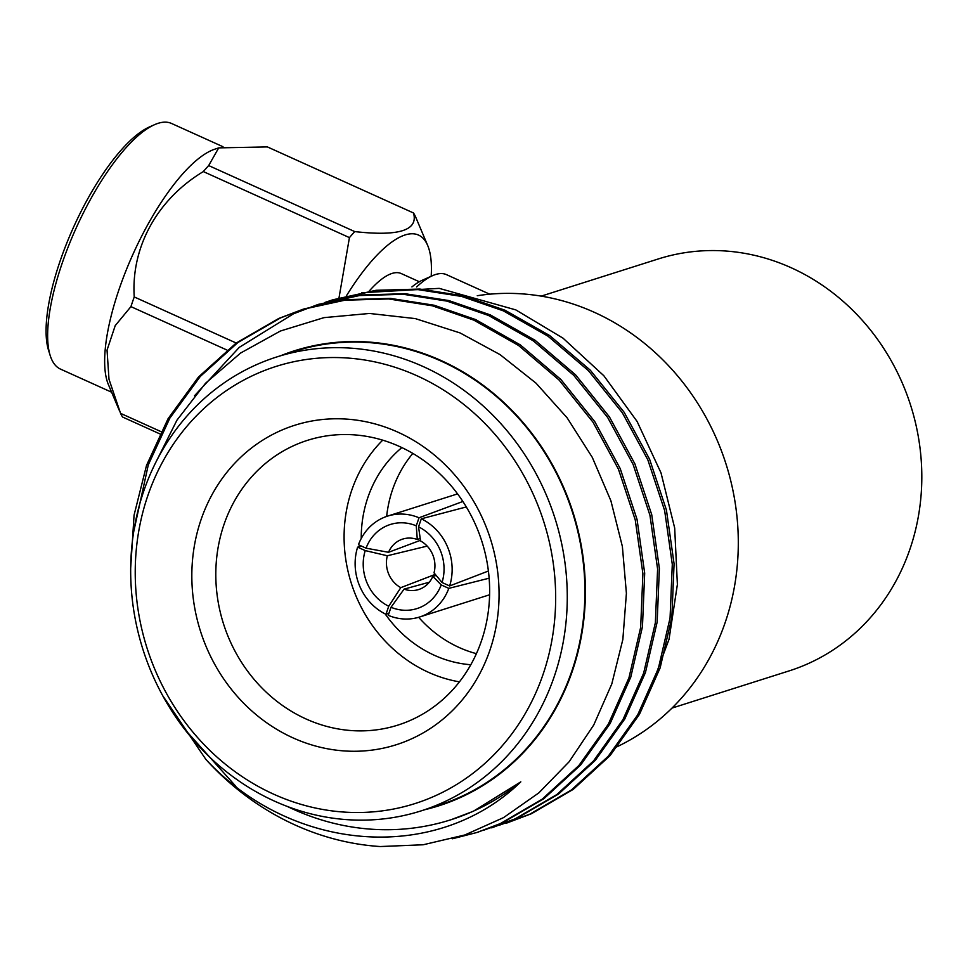<?xml version="1.0" encoding="UTF-8"?>
<svg xmlns="http://www.w3.org/2000/svg" width="970" height="970" viewBox="0 0 970 970"><rect width="100%" height="100%" fill="white"/><g stroke="black" fill="none" stroke-linecap="round" stroke-linejoin="round"><path stroke-width="1.45" d="M672.004 708.088L789.119 670.9A216.116 196.183 -107.6 0 0 910.709 405.545A216.116 196.183 -107.6 0 0 658.327 258.941L541.199 296.129M615.659 747.397A238.171 216.201 -107.6 0 0 726.857 466.703A238.171 216.201 -107.6 0 0 477.264 295.717M361.725 292.746L439.216 288.369L515.834 309.903L563.012 338.154L603.849 375.754L637.108 421.465L661.019 472.899L674.683 528.044L677.387 584.461L669.045 639.254L649.961 690.325M498.895 825.373L529.729 814.242L571.488 789.919L608.238 756.236L637.678 714.89L658.351 668.463L670.064 617.999L672.295 564.358L664.644 510.596L647.814 459.792L622.364 412.832L588.499 370.746L547.941 336.141L503.224 310.8L461.708 296.456L418.07 289.63L374.178 290.879L331.97 300.082L324.792 302.494M484.2 830.041L515.034 818.91L556.792 794.588L593.543 760.892L622.995 719.558L643.656 673.131L655.368 622.667L657.599 569.026L649.948 515.264L633.119 464.46L607.669 417.488L573.803 375.402L533.245 340.809L488.528 315.468L447.024 301.124L403.387 294.298L359.506 295.547L317.299 304.75L293.51 313.783L239.299 347.333L194.521 395.76M452.481 838.759L476.925 832.49L500.35 823.578L542.097 799.256L578.847 765.56L608.299 724.214L628.96 677.8L640.673 627.335L642.904 573.682L635.253 519.932L618.423 469.128L592.973 422.156L559.108 380.07L518.562 345.478L473.833 320.136L432.329 305.792L388.703 298.954L344.835 300.203L302.628 309.406L278.814 318.439L236.171 343.053L198.462 377.039L168.077 418.688L146.518 465.394L134.066 515.179L130.683 568.093M162.717 695.684L205.882 759.413C291.97 852.618 435.845 864.221 520.817 781.844L473.263 811.296L451.135 819.686M507.177 822.887L531.511 813.684L573.27 789.35L610.021 755.666L639.472 714.32L660.134 667.906L671.846 617.429L674.077 563.788L666.426 510.026L649.597 459.222L624.146 412.262L590.281 370.176L549.723 335.584L505.006 310.23L463.514 295.898L419.901 289.06L376.045 290.297L332.989 299.766M492.481 827.555L516.816 818.34L558.574 794.018L595.325 760.335L624.777 718.988L645.438 672.562L657.151 622.097L659.382 568.456L651.731 514.694L634.901 463.89L609.451 416.93L575.586 374.844L535.04 340.24L490.311 314.898L448.831 300.567L405.217 293.728L361.361 294.965L318.305 304.422M477.786 832.212L502.133 823.009L543.879 798.686L580.63 765.003L610.082 723.656L630.743 677.23L642.455 626.765L644.686 573.125L637.035 519.362L620.206 468.558L594.755 421.598L560.89 379.5L520.344 344.908L475.615 319.566L434.136 305.235L390.534 298.396L346.678 299.633L304.495 308.812L280.597 317.881L237.953 342.483L200.256 376.481L169.859 418.118L148.301 464.824L133.702 531.73M184.021 728.458L235.88 786.379M205.882 759.413A275.65 250.236 -107.6 0 0 380.216 846.543L423.162 844.773L464.812 834.976L503.6 817.589L538.871 792.854L569.087 761.814L593.749 724.99L611.791 683.959L622.849 639.46L626.402 593.325L622.376 546.486L610.906 500.811L592.294 457.379L567.086 417.779L536.01 383.15L500.035 354.608L460.083 332.94L415.318 318.596L369.509 313.455L323.992 317.639L280.439 331.012L240.584 353.056L205.555 383.235L176.964 420.143L155.564 462.836M520.817 781.844A255.643 232.072 72.4 0 1 450.747 819.808A255.643 232.072 72.4 0 1 287.362 806.47M280.779 355.675A238.693 216.686 72.4 0 1 441.156 360.561A238.693 216.686 72.4 0 1 585.225 600.709A238.693 216.686 72.4 0 1 424.933 809.671M276.899 356.911L294.528 351.31A238.171 216.201 72.4 0 1 572.664 512.875A238.171 216.201 72.4 0 1 438.67 805.306L421.041 810.908A238.171 216.201 72.4 0 1 274.583 801.171A238.171 216.201 72.4 0 1 130.671 569.39A238.171 216.201 72.4 0 1 276.899 356.911A238.171 216.201 72.4 0 1 423.356 366.636A238.171 216.201 72.4 0 1 567.268 598.417A238.171 216.201 72.4 0 1 421.041 810.908M417.076 375.802A229.344 208.198 72.4 0 1 480.793 766.991A229.344 208.198 72.4 0 1 138.468 612.264A229.344 208.198 72.4 0 1 417.076 375.802M293.098 737.915A167.604 152.144 72.4 0 1 246.538 452.044A167.604 152.144 72.4 0 1 496.701 565.11A167.604 152.144 72.4 0 1 293.098 737.915M306.071 718.988A149.38 135.606 -107.6 0 0 406.612 721.971A149.38 135.606 -107.6 0 0 481.969 541.672A149.38 135.606 -107.6 0 0 316.414 437.87A149.38 135.606 -107.6 0 0 215.91 568.578A149.38 135.606 -107.6 0 0 306.071 718.988M382.701 440.174A139.971 127.07 -107.6 0 0 428.679 672.404A139.971 127.07 -107.6 0 0 459.44 681.849M470.814 664.729A121.286 110.107 72.4 0 1 434.512 655.356A121.286 110.107 72.4 0 1 385.151 613.901M361.228 538.532A121.286 110.107 72.4 0 1 401.871 447.594M418.664 617.296A121.286 110.107 -107.6 0 0 459.198 647.523A121.286 110.107 -107.6 0 0 476.416 653.659M412.832 453.414A121.286 110.107 -107.6 0 0 386.642 516.428M388.994 613.161L385.963 614.301A52.926 48.039 72.4 0 1 357.627 547.153L361.604 546.159M420.471 540.302L388.533 552.294L366.054 548.171L358.451 544.728A52.926 48.039 72.4 0 1 387.612 516.101A52.926 48.039 72.4 0 1 419.016 517.774L462.872 501.478M466.303 506.946L421.295 518.804A52.926 48.039 72.4 0 1 449.643 585.953L488.407 571.015M489.147 578.193L448.807 588.366A52.926 48.039 72.4 0 1 419.646 616.993A52.926 48.039 72.4 0 1 388.242 615.332L391.007 607.281L404.078 589.13L429.31 582.218M448.807 588.366L441.204 584.922A44.111 40.037 72.4 0 1 391.007 607.281M436.197 575.477L432.838 576.325L441.204 584.922M449.643 585.953L442.029 582.509L434.026 572.858A26.469 24.02 -107.6 0 0 420.568 540.969L418.543 526.843A44.111 40.037 72.4 0 1 442.029 582.509M421.295 518.804L418.543 526.843M419.016 517.774L416.263 525.813L417.294 539.49L420.204 538.411M366.054 548.171A44.111 40.037 72.4 0 1 416.263 525.813M357.627 547.153L365.229 550.584L387.345 555.761L427.188 546.098M385.963 614.301L388.728 606.25A44.111 40.037 72.4 0 1 365.229 550.584M435.287 574.373L400.804 587.65L388.728 606.25M417.294 539.49A26.469 24.02 -107.6 0 0 402.671 539.09A26.469 24.02 -107.6 0 0 388.533 552.294M404.078 589.13A26.469 24.02 -107.6 0 0 418.688 589.53A26.469 24.02 -107.6 0 0 432.838 576.325M387.345 555.761A26.469 24.02 -107.6 0 0 400.804 587.65M489.692 294.177L446.467 274.643A110.265 35.841 114.3 0 0 435.494 274.534A110.265 35.841 114.3 0 0 432.474 275.698A110.265 35.841 114.3 0 0 416.639 286.95M411.923 286.926A101.438 32.968 -65.7 0 1 422.362 280.209L432.474 275.698M419.343 281.749L401.192 273.54A92.623 30.106 114.3 0 0 391.977 273.455A92.623 30.106 114.3 0 0 369.121 291.182M154.412 124.742L149.344 126.997A130.368 42.377 114.3 0 0 73.587 227.101A130.368 42.377 114.3 0 0 48.5 350.121L50.149 355.408A134.781 43.808 -65.7 0 1 76.072 228.229A134.781 43.808 -65.7 0 1 154.412 124.742A134.781 43.808 -65.7 0 1 171.508 123.457L223.015 146.737M111.611 392.207L60.48 369.097A134.781 43.808 -65.7 0 1 50.149 355.408M119.201 410.201L108.337 384.435A134.781 43.808 -65.7 0 1 133.084 254.007A134.781 43.808 -65.7 0 1 214.649 149.247L218.723 147.876L267.393 146.919L413.487 212.963C418.507 230.339 398.937 236.547 354.765 231.6A156.17 50.767 114.3 0 0 349.43 237.614L203.324 171.581C157.467 199.153 130.986 246.865 134.236 296.941A156.17 50.767 114.3 0 0 130.926 306.629L115.224 325.617L107.039 350.121L108.992 379.27L120.559 413.353A156.17 50.767 114.3 0 0 122.572 417.027L159.844 433.881M218.723 147.876L208.671 165.567A156.17 50.767 114.3 0 0 203.324 171.581M208.671 165.567L354.765 231.6M346.314 296.02A134.781 43.808 -65.7 0 1 427.709 245.543L415.499 216.637A156.17 50.767 114.3 0 0 413.487 212.963M120.559 413.353L160.984 431.626M226.992 350.061L130.926 306.629M134.236 296.941L236.207 343.028M338.979 297.984L349.43 237.614M427.709 245.543A134.781 43.808 -65.7 0 1 431.189 276.268M333.886 299.475L332.104 300.045M319.191 304.143L317.408 304.713M304.495 308.812L302.713 309.369M508.074 822.609L506.291 823.166M493.378 827.264L491.596 827.834M478.683 831.933L476.9 832.502M451.535 819.565L450.747 819.808M457.573 493.888L387.612 516.101M489.607 594.78L419.646 616.993"/></g></svg>
